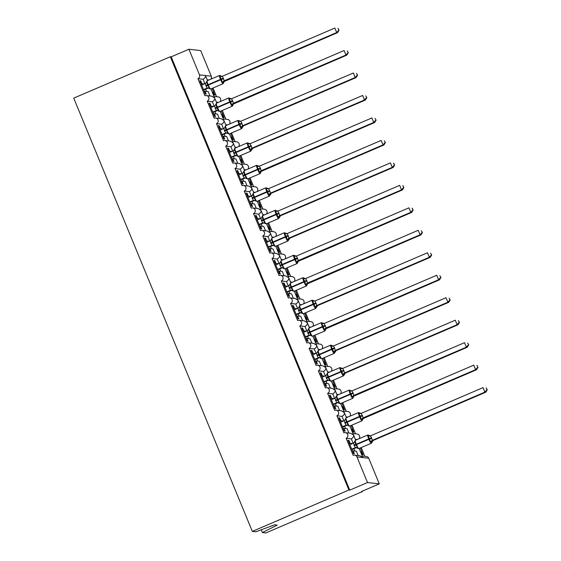 <?xml version="1.0" encoding="UTF-8"?>
<svg xmlns="http://www.w3.org/2000/svg" width="561" height="561" viewBox="0 0 561 561"><rect width="100%" height="100%" fill="white"/><g stroke="black" fill="none" stroke-linecap="round" stroke-linejoin="round"><path stroke-width="0.84" d="M261.237 529.787L262.373 532.55L265.851 532.95L362.441 491.562L362.28 491.163M355.379 439.319L357.224 439.529M360.302 447.98L363.065 454.676L362.196 454.578L361.011 451.703L360.457 451.633M361.214 447.587L364.804 456.296M207.528 80.602L205.382 75.539C205.705 76.906 204.947 78.161 203.11 79.29L197.935 78.701L204.975 95.777A2.931 2.882 96.5 0 1 208.937 98.056A2.931 2.882 96.5 0 1 207.198 101.169L214.239 118.252A2.931 2.882 96.5 0 1 218.201 120.531A2.931 2.882 96.5 0 1 216.462 123.644L223.502 140.727A2.931 2.882 96.5 0 1 227.464 142.999A2.931 2.882 96.5 0 1 225.725 146.119L232.766 163.195A2.931 2.882 96.5 0 1 236.728 165.474A2.931 2.882 96.5 0 1 234.989 168.595L242.029 185.67A2.931 2.882 96.5 0 1 245.991 187.949A2.931 2.882 96.5 0 1 244.252 191.063L251.293 208.145A2.931 2.882 96.5 0 1 255.255 210.424A2.931 2.882 96.5 0 1 253.516 213.538L260.549 230.62A2.931 2.882 96.5 0 1 264.519 232.892A2.931 2.882 96.5 0 1 262.772 236.013L269.813 253.088A2.931 2.882 96.5 0 1 273.782 255.367A2.931 2.882 96.5 0 1 272.036 258.481L279.076 275.563A2.931 2.882 96.5 0 1 283.046 277.842A2.931 2.882 96.5 0 1 281.299 280.956L288.34 298.038A2.931 2.882 96.5 0 1 292.302 300.31A2.931 2.882 96.5 0 1 290.563 303.431L297.603 320.506A2.931 2.882 96.5 0 1 301.566 322.785A2.931 2.882 96.5 0 1 299.826 325.906L306.867 342.981A2.931 2.882 96.5 0 1 310.829 345.26A2.931 2.882 96.5 0 1 309.09 348.374L316.131 365.456A2.931 2.882 96.5 0 1 320.093 367.728A2.931 2.882 96.5 0 1 318.353 370.849L325.394 387.932A2.931 2.882 96.5 0 1 329.356 390.204A2.931 2.882 96.5 0 1 327.617 393.324L334.658 410.4A2.931 2.882 96.5 0 1 338.62 412.679A2.931 2.882 96.5 0 1 336.88 415.792L343.914 432.875A2.931 2.882 96.5 0 1 347.883 435.154A2.931 2.882 96.5 0 1 346.137 438.267L351.312 438.856C353.15 437.727 353.907 436.479 353.584 435.105L355.73 440.168M345.359 432.664L350.674 433.267L353.584 435.105L349.889 425.995M346.137 438.267L353.178 455.35A2.931 2.882 96.5 0 1 354.622 455.132L359.938 455.742L362.848 457.58L359.152 448.47M354.622 455.132A2.931 2.882 96.5 0 1 356.95 456.906L368.738 458.246A2.931 2.882 96.5 0 0 366.41 456.479L362.252 456.002M346.116 416.851L347.96 417.061M351.039 425.504L353.802 432.201L352.932 432.103L351.747 429.228L351.193 429.165M351.957 425.112L355.548 433.821M336.88 415.792L342.049 416.381C343.886 415.259 344.643 414.004 344.321 412.63L346.467 417.7M336.095 410.189L341.418 410.792L344.321 412.63L340.625 403.527M336.852 394.376L338.697 394.586M341.775 403.029L344.538 409.726L343.676 409.628L342.49 406.753L341.93 406.69M342.694 402.637L346.284 411.353M327.617 393.324L332.785 393.913C334.629 392.784 335.387 391.529 335.057 390.161L337.203 395.225M326.832 387.714L332.154 388.324L335.057 390.161L331.362 381.052M327.589 371.901L329.433 372.111M332.519 380.554L335.275 387.258L334.412 387.16L333.227 384.278L332.666 384.215M333.43 380.169L337.021 388.878M318.353 370.849L323.522 371.438C325.366 370.309 326.123 369.061 325.794 367.686L327.94 372.749M317.575 365.246L322.891 365.849L325.794 367.686L322.098 358.577M318.325 349.426L320.17 349.636M323.255 358.086L326.011 364.783L325.149 364.685L323.963 361.81L323.402 361.747M324.167 357.694L327.757 366.403M309.09 348.374L314.258 348.963C316.102 347.834 316.86 346.586 316.53 345.211L318.676 350.281M308.312 342.771L313.627 343.374L316.53 345.211L312.835 336.109M309.062 326.958L310.906 327.168M313.992 335.611L316.755 342.308L315.885 342.21L314.7 339.335L314.139 339.272M314.903 335.219L318.494 343.928M299.826 325.906L305.002 326.495C306.839 325.366 307.596 324.111 307.267 322.736L307.554 323.283M299.048 320.296L304.364 320.906L307.267 322.736L303.571 313.634M299.798 304.483L301.643 304.693M304.728 313.136L307.491 319.84L306.622 319.742L305.436 316.86L304.875 316.797M305.64 312.75L309.23 321.46M290.563 303.431L295.738 304.02C297.575 302.891 298.333 301.643 298.003 300.268L300.149 305.331M289.785 297.821L295.1 298.431L298.003 300.268L294.308 291.159M290.542 282.008L292.379 282.218M295.465 290.668L298.228 297.365L297.358 297.267L296.173 294.392L295.612 294.322M296.376 290.275L299.967 298.985M281.299 280.956L286.475 281.545C288.312 280.416 289.069 279.168 288.747 277.793L290.886 282.856M280.521 275.353L285.837 275.956L288.747 277.793L285.044 268.684M281.278 259.54L283.116 259.75M286.201 268.193L288.964 274.89L288.095 274.792L286.909 271.917L286.348 271.854M287.113 267.8L290.703 276.51M272.036 258.481L277.211 259.077C279.048 257.948 279.806 256.693 279.483 255.318L281.629 260.388M271.258 252.878L276.573 253.481L279.483 255.318L275.788 246.216M272.015 237.065L273.859 237.275M276.938 245.718L279.701 252.415L278.831 252.317L277.646 249.442L277.092 249.379M277.849 245.325L281.44 254.042M262.772 236.013L267.948 236.602C269.785 235.473 270.542 234.218 270.22 232.85L272.365 237.913M261.994 230.403L267.309 231.013L270.22 232.85L266.524 223.741M262.751 214.59L264.596 214.8M267.674 223.243L270.437 229.947L269.575 229.849L268.382 226.967L267.828 226.903M268.593 222.857L272.183 231.567M253.516 213.538L258.684 214.127C260.528 212.998 261.279 211.749 260.956 210.375L263.102 215.438M252.731 207.935L258.053 208.538L260.956 210.375L257.261 201.266M253.488 192.114L255.332 192.325M258.418 200.775L261.174 207.472L260.311 207.374L259.126 204.499L258.565 204.435M259.329 200.382L262.92 209.092M244.252 191.063L249.421 191.652C251.265 190.523 252.022 189.274 251.693 187.9L253.838 192.97M243.467 185.46L248.789 186.063L251.693 187.9L247.997 178.798M244.224 169.646L246.069 169.857M249.154 178.3L251.91 184.997L251.048 184.899L249.862 182.023L249.301 181.96M250.066 177.907L253.656 186.617M234.989 168.595L240.157 169.184C242.001 168.055 242.759 166.799 242.429 165.425L244.575 170.495M234.21 162.985L239.526 163.595L242.429 165.425L238.734 156.323M234.961 147.171L236.805 147.382M239.891 155.825L242.647 162.529L241.784 162.431L240.599 159.548L240.038 159.485M240.802 155.439L244.393 164.149M225.725 146.119L230.894 146.709C232.738 145.579 233.495 144.331 233.166 142.957L235.311 148.02M224.947 140.509L230.262 141.12L233.166 142.957L229.47 133.848M225.697 124.696L227.542 124.907M230.627 133.357L233.39 140.054L232.52 139.955L231.335 137.08L230.774 137.017M231.539 132.964L235.129 141.674M216.462 123.644L221.637 124.233C223.474 123.104 224.232 121.856 223.902 120.482L226.048 125.552M215.683 118.041L220.999 118.644L223.902 120.482L220.207 111.38M216.434 102.228L218.278 102.439M221.364 110.882L224.127 117.579L223.257 117.48L222.072 114.605L221.511 114.542M222.275 110.489L225.866 119.198M207.198 101.169L212.374 101.765C214.211 100.636 214.968 99.381 214.639 98.007L216.784 103.077M206.42 95.566L211.735 96.169L214.639 98.007L210.943 88.904M358.191 455.539L356.389 451.17L353.213 450.813L354.398 453.688L353.528 453.59L348.044 440.287L348.914 440.385L348.213 440.687M352.546 443.541L350.099 443.26L348.914 440.385M351.312 438.856L353.135 443.288M350.099 443.26L349.398 443.562M348.928 433.071L347.126 428.702L343.949 428.338L345.134 431.213L344.265 431.114L338.781 417.812L339.65 417.91L338.949 418.211M343.283 421.066L340.836 420.785L339.65 417.91M342.049 416.381L343.872 420.813M340.836 420.785L340.134 421.087M339.664 410.596L337.862 406.227L334.686 405.862L335.871 408.738L335.001 408.639L329.517 395.337L330.387 395.435L329.686 395.736M334.019 398.591L331.572 398.31L330.387 395.435M332.785 393.913L334.608 398.338M331.572 398.31L330.871 398.612M330.401 388.121L328.599 383.752L325.422 383.394L326.607 386.27L325.738 386.171L320.254 372.862L321.123 372.967L320.422 373.261M324.756 376.122L322.309 375.842L321.123 372.967M323.522 371.438L325.352 375.863M322.309 375.842L321.607 376.143M321.137 365.653L319.335 361.284L316.159 360.919L317.344 363.794L316.481 363.696L310.997 350.394L311.86 350.492L311.159 350.793M315.492 353.647L313.045 353.367L311.86 350.492M314.258 348.963L316.088 353.395M313.045 353.367L312.344 353.668M311.874 343.178L310.072 338.809L306.895 338.444L308.08 341.319L307.218 341.221L301.734 327.919L302.596 328.017L301.895 328.318M306.229 331.172L303.781 330.892L302.596 328.017M305.002 326.495L306.825 330.92M303.781 330.892L303.08 331.193M302.61 320.703L300.808 316.334L297.632 315.969L298.817 318.851L297.954 318.753L292.47 305.443L293.333 305.542L292.632 305.843M296.965 308.697L294.518 308.424L293.333 305.542M295.738 304.02L297.561 308.445M294.518 308.424L293.817 308.725M293.347 298.228L291.552 293.859L288.368 293.501L289.553 296.376L288.691 296.278L283.207 282.975L284.076 283.074L283.368 283.375M287.709 286.229L285.261 285.949L284.076 283.074M286.475 281.545L288.298 285.977M285.261 285.949L284.553 286.25M284.09 275.76L282.288 271.391L279.112 271.026L280.297 273.901L279.427 273.803L273.943 260.5L274.813 260.599L274.112 260.9M278.445 263.754L275.998 263.474L274.813 260.599M277.211 259.077L279.034 263.502M275.998 263.474L275.297 263.775M274.827 253.284L273.025 248.916L269.848 248.551L271.033 251.433L270.164 251.328L264.68 238.025L265.549 238.123L264.848 238.425M269.182 241.279L266.734 241.006L265.549 238.123M267.948 236.602L269.771 241.027M266.734 241.006L266.033 241.3M265.563 230.809L263.761 226.441L260.585 226.083L261.77 228.958L260.9 228.86L255.416 215.557L256.286 215.655L255.585 215.957M259.918 218.811L257.471 218.531L256.286 215.655M258.684 214.127L260.507 218.552M257.471 218.531L256.77 218.832M256.3 208.341L254.498 203.973L251.321 203.608L252.506 206.483L251.637 206.385L246.153 193.082L247.022 193.18L246.321 193.482M250.655 196.336L248.207 196.055L247.022 193.18M249.421 191.652L251.244 196.084M248.207 196.055L247.506 196.357M247.036 185.866L245.234 181.498L242.057 181.133L243.243 184.008L242.373 183.91L236.889 170.607L237.759 170.705L237.058 171.007M241.391 173.861L238.944 173.58L237.759 170.705M240.157 169.184L241.987 173.608M238.944 173.58L238.243 173.882M237.773 163.391L235.971 159.022L232.794 158.658L233.979 161.54L233.117 161.442L227.633 148.132L228.495 148.23L227.794 148.532M232.128 151.386L229.68 151.112L228.495 148.23M230.894 146.709L232.724 151.133M229.68 151.112L228.979 151.414M228.509 140.916L226.707 136.547L223.53 136.19L224.716 139.065L223.853 138.967L218.369 125.664L219.232 125.762L218.531 126.064M222.864 128.918L220.417 128.637L219.232 125.762M221.637 124.233L223.46 128.665M220.417 128.637L219.716 128.939M219.246 118.448L217.451 114.079L214.267 113.715L215.452 116.59L214.59 116.492L209.106 103.189L209.968 103.287L209.267 103.589M213.608 106.443L211.16 106.162L209.968 103.287M212.374 101.765L214.197 106.19M211.16 106.162L210.452 106.464M207.177 79.753L209.015 79.964M212.1 88.407L214.863 95.111L213.993 95.005L212.808 92.13L212.247 92.067M213.012 88.014L216.602 96.73M197.935 78.701A2.931 2.882 -83.5 0 0 199.485 74.865L188.924 49.242L171.203 56.836L170.334 56.738L73.743 98.126L252.324 531.407L348.921 490.019L170.334 56.738M209.982 95.973L208.187 91.604L205.003 91.24L206.196 94.122L205.326 94.017L199.842 80.714L200.712 80.812L200.004 81.114M204.344 83.968L201.897 83.694L200.712 80.812M203.11 79.29L204.933 83.715M201.897 83.694L201.189 83.989M362.441 491.562L361.579 491.464L379.299 483.87L367.511 482.523L349.784 490.118L171.203 56.836M367.511 482.523L356.95 456.906M352.988 433.534L357.154 434.004A2.931 2.882 96.5 0 1 359.068 438.744M379.299 483.87L368.738 458.246M210.859 79.171A2.931 2.882 -83.5 0 0 211.273 76.205L200.712 50.588L188.924 49.242M214.05 96.436L218.208 96.913A2.931 2.882 96.5 0 1 220.122 101.646M223.313 118.911L227.471 119.381A2.931 2.882 96.5 0 1 229.386 124.121M232.577 141.386L236.735 141.856A2.931 2.882 96.5 0 1 238.649 146.589M241.84 163.854L245.999 164.331A2.931 2.882 96.5 0 1 247.913 169.064M251.104 186.329L255.262 186.806A2.931 2.882 96.5 0 1 257.176 191.539M260.367 208.804L264.526 209.274A2.931 2.882 96.5 0 1 266.44 214.007M269.624 231.272L273.789 231.749A2.931 2.882 96.5 0 1 275.703 236.483M278.887 253.747L283.053 254.224A2.931 2.882 96.5 0 1 284.967 258.958M288.151 276.222L292.309 276.692A2.931 2.882 96.5 0 1 294.223 281.433M297.414 298.69L301.573 299.167A2.931 2.882 96.5 0 1 303.487 303.901M306.678 321.165L310.836 321.642A2.931 2.882 96.5 0 1 312.75 326.376M315.941 343.641L320.1 344.117A2.931 2.882 96.5 0 1 322.014 348.851M325.205 366.116L329.363 366.585A2.931 2.882 96.5 0 1 331.278 371.319M334.468 388.584L338.627 389.061A2.931 2.882 96.5 0 1 340.541 393.794M343.732 411.059L347.89 411.536A2.931 2.882 96.5 0 1 349.805 416.269M353.213 450.813L352.504 451.114M343.949 428.338L343.248 428.639M334.686 405.862L333.984 406.164M325.422 383.394L324.721 383.689M316.159 360.919L315.457 361.221M306.895 338.444L306.194 338.746M297.632 315.969L296.93 316.271M288.368 293.501L287.667 293.803M279.112 271.026L278.403 271.328M269.848 248.551L269.147 248.853M260.585 226.083L259.883 226.385M251.321 203.608L250.62 203.909M242.057 181.133L241.356 181.434M232.794 158.658L232.093 158.959M223.53 136.19L222.829 136.491M214.267 113.715L213.566 114.016M262.373 532.55L277.211 525.11L274.645 524.816L255.802 531.807L252.324 531.407M205.003 91.24L204.302 91.541M349.784 490.118L348.921 490.019M207.135 81.962L206.49 81.885L207.002 82.004L207.353 84.893L209.393 87.804L209.541 88.792M223.741 82.579L222.142 82.341L221.357 78.891L219.751 76.541L221.034 76.008L220.382 75.931A2.146 1.914 -102.5 0 0 221.967 76.387M339.054 30.28L337.967 28.443L339.054 30.28L337.568 32.643L224.162 81.527A2.146 2.118 37.4 0 0 224.155 81.527L223.082 83.701A4.193 0.652 -113.2 0 1 223.019 83.708A4.193 0.652 -113.2 0 1 220.683 79.76L223.544 78.701L224.098 80.798L225.045 80.854A2.146 2.118 37.4 0 0 224.162 81.527M337.568 32.643L336.698 32.545L224.176 80.756A2.146 1.914 -102.5 0 0 223.089 82.509M338.711 30.238L336.698 32.545L334.847 28.05L222.247 76.296L223.544 78.701M337.967 28.443L338.318 28.485M201.658 85.118L205.263 83.575L207.002 82.004M207.984 88.168L207.03 88.112L205.263 83.575M203.671 90.012L207.9 88.203A2.146 1.914 -102.5 0 1 208.124 88.119M203.51 89.613L207.037 88.105A2.146 2.118 37.4 0 1 209.197 88.463M209.393 87.804L207.114 88.07M222.142 82.341L224.098 80.798M219.751 76.541L221.932 76.394M216.399 104.437L215.747 104.36L216.266 104.479L216.616 107.361L218.804 111.267M233.004 105.054L231.405 104.816L230.837 101.906L229.014 99.016L230.291 98.484L229.645 98.406A2.146 1.914 -102.5 0 0 231.23 98.855M348.318 52.748L347.231 50.918L348.318 52.748L346.831 55.118L233.425 103.995A2.146 2.118 37.4 0 0 233.418 104.002L232.345 106.176A4.193 0.652 -113.2 0 1 232.282 106.183A4.193 0.652 -113.2 0 1 229.947 102.235L232.808 101.176L233.362 103.266L234.309 103.322A2.146 2.118 37.4 0 0 233.425 103.995M346.831 55.118L345.962 55.02L233.439 103.231A2.146 1.914 -102.5 0 0 232.352 104.977M347.974 52.713L345.962 55.02L344.11 50.525L231.504 98.771L232.808 101.176M210.922 107.593L214.526 106.05L216.266 104.479M217.247 110.643L216.294 110.58L214.526 106.05M212.935 112.488L217.163 110.678M212.773 112.088L216.301 110.58A2.146 2.118 37.4 0 1 218.46 110.931M218.65 110.279L216.378 110.545M231.405 104.816L233.362 103.266M229.014 99.016L231.195 98.869M225.662 126.905L225.01 126.835L225.522 126.954L225.88 129.836L227.913 132.747L228.068 133.742M242.268 127.529L240.669 127.284L240.101 124.374L238.278 121.485L239.554 120.952L238.909 120.881A2.146 1.914 -102.5 0 0 240.494 121.33M357.581 75.223L356.494 73.386L357.581 75.223L356.095 77.586L243.488 125.839L241.609 128.651A4.193 0.652 -113.2 0 1 241.546 128.658A4.193 0.652 -113.2 0 1 239.21 124.71L242.072 123.651L242.625 125.741L243.572 125.797A2.146 2.118 37.4 0 0 242.682 126.47M356.095 77.586L355.225 77.488L242.703 125.706M357.231 75.181L355.225 77.488L353.374 72.993L240.767 121.246L242.072 123.651M220.185 130.068L223.79 128.518L225.522 126.954M226.511 133.118L225.557 133.055L223.79 128.518M222.198 134.963L226.427 133.146M222.037 134.563L225.557 133.048A2.146 2.118 37.4 0 1 227.724 133.406M227.913 132.747L225.641 133.02M240.669 127.284L242.625 125.741M238.278 121.485L240.459 121.337M234.926 149.38L234.274 149.31L234.786 149.422L235.143 152.311L237.177 155.222L237.324 156.21M251.524 149.997L249.933 149.759L249.365 146.849L247.541 143.96L248.818 143.427L248.165 143.357A2.146 1.914 -102.5 0 0 249.757 143.805M366.845 97.698L365.758 95.861L366.845 97.698L365.358 100.061L252.829 148.279L250.865 151.119A4.193 0.652 -113.2 0 1 250.809 151.133A4.193 0.652 -113.2 0 1 248.467 147.178L251.335 146.119L251.889 148.216L252.836 148.272A2.146 2.118 37.4 0 0 251.945 148.946M365.358 100.061L364.489 99.963L251.966 148.181M366.494 97.656L364.489 99.963L362.637 95.468L250.031 143.714L251.335 146.119M229.442 152.543L233.046 150.993L234.786 149.422M235.767 155.586L234.821 155.53L233.046 150.993M231.462 157.431L235.69 155.621M231.3 157.031L234.821 155.523A2.146 2.118 37.4 0 1 236.98 155.881M237.177 155.222L234.905 155.488M249.933 149.759L251.889 148.216M247.541 143.96L249.722 143.812M244.189 171.855L243.537 171.778L244.049 171.897L244.407 174.78L246.44 177.697L246.588 178.686M260.788 172.472L259.196 172.234L258.628 169.324L256.805 166.435L258.081 165.902L257.429 165.825A2.146 1.914 -102.5 0 0 259.021 166.273M376.108 120.166L375.021 118.336L376.108 120.166L374.615 122.536L261.209 171.414A2.146 2.118 37.4 0 0 261.209 171.421L260.129 173.594A4.193 0.652 -113.2 0 1 260.073 173.601A4.193 0.652 -113.2 0 1 257.73 169.653L260.592 168.595L261.146 170.684L262.099 170.747A2.146 2.118 37.4 0 0 261.209 171.414M374.615 122.536L373.752 122.438L261.23 170.649M375.758 120.131L373.752 122.438L371.901 117.943L259.294 166.189L260.592 168.595M238.706 175.011L242.31 173.468L244.049 171.897M245.031 178.061L244.084 178.005L242.31 173.468M240.725 179.906L244.954 178.096A2.146 1.914 -102.5 0 1 245.171 178.012M240.564 179.506L244.084 177.998A2.146 2.118 37.4 0 1 246.244 178.349M246.44 177.697L244.168 177.963M259.196 172.234L261.146 170.684M256.805 166.435L258.986 166.287M253.453 194.33L252.801 194.253L253.313 194.372L253.67 197.255L255.704 200.172L255.851 201.161M270.051 194.948L268.46 194.702L267.892 191.799L266.068 188.903L267.345 188.377L266.692 188.3A2.146 1.914 -102.5 0 0 268.284 188.748M385.365 142.641L384.285 140.804L385.365 142.641L383.878 145.011L271.356 193.222L269.392 196.07A4.193 0.652 -113.2 0 1 269.336 196.077A4.193 0.652 -113.2 0 1 266.994 192.128L269.855 191.07L270.409 193.159L271.363 193.215A2.146 2.118 37.4 0 0 270.472 193.889M383.878 145.011L383.016 144.906L270.493 193.124A2.146 1.914 -102.5 0 0 269.399 194.87M385.021 142.606L383.016 144.906L381.164 140.418L268.558 188.664L269.855 191.07M247.969 197.486L251.573 195.936L253.313 194.372M254.294 200.536L253.341 200.473L251.573 195.936M249.989 202.381L254.217 200.572A2.146 1.914 -102.5 0 1 254.435 200.48M249.82 201.981L253.348 200.466M255.704 200.172L253.432 200.438M268.46 194.702L270.409 193.159M266.068 188.903L268.249 188.755M262.716 216.798L262.064 216.728L262.576 216.841L262.927 219.73L264.967 222.64L265.115 223.629M279.315 217.416L277.716 217.177L277.155 214.267L275.332 211.378L276.608 210.845L275.956 210.775A2.146 1.914 -102.5 0 0 277.548 211.224M394.628 165.116L393.542 163.279L394.628 165.116L393.142 167.48L280.619 215.697L278.656 218.545A4.193 0.652 -113.2 0 1 278.6 218.552A4.193 0.652 -113.2 0 1 276.257 214.597L279.119 213.545L279.673 215.634L280.619 215.697M393.142 167.48L392.279 167.381L279.757 215.599A2.146 1.914 -102.5 0 0 278.663 217.345M394.285 165.074L392.279 167.381L390.421 162.886L277.821 211.132L279.119 213.545M393.542 163.279L393.892 163.321M257.233 219.961L260.837 218.411L262.576 216.841M263.558 223.012L262.604 222.948L260.837 218.411M259.252 224.856L263.481 223.04M259.084 224.456L262.611 222.941M264.967 222.64L262.688 222.913M277.716 217.177L279.673 215.634M275.332 211.378L277.513 211.231M271.973 239.274L271.328 239.196L271.84 239.316L272.19 242.198L274.231 245.115L274.378 246.104M288.578 239.891L286.98 239.652L286.419 236.742L284.588 233.853L285.872 233.32L285.219 233.243A2.146 1.914 -102.5 0 0 286.804 233.699M403.892 187.591L402.805 185.754L403.892 187.591L402.405 189.955L289.883 238.173L287.919 241.013A4.193 0.652 -113.2 0 1 287.856 241.02A4.193 0.652 -113.2 0 1 285.521 237.072L288.382 236.013L288.936 238.109L289.89 238.166A2.146 2.118 37.4 0 0 288.999 238.839M402.405 189.955L401.536 189.856L289.013 238.067A2.146 1.914 -102.5 0 0 287.926 239.82M403.548 187.549L401.536 189.856L399.684 185.361L287.085 233.607L288.382 236.013M402.805 185.754L403.156 185.789M266.496 242.429L270.1 240.886L271.84 239.316M272.821 245.48L271.868 245.423L270.1 240.886M268.516 247.324L272.744 245.515M268.347 246.924L271.875 245.416M274.231 245.115L271.952 245.381M286.98 239.652L288.936 238.109M284.588 233.853L286.769 233.706M281.236 261.749L280.591 261.671L281.103 261.791L281.454 264.673L283.494 267.59L283.642 268.579M297.842 262.366L296.243 262.127L295.458 258.677L293.852 256.328L295.135 255.795L294.483 255.718A2.146 1.914 -102.5 0 0 296.068 256.167M413.155 210.059L412.069 208.229L413.155 210.059L411.669 212.43L298.263 261.307A2.146 2.118 37.4 0 0 298.256 261.314L297.183 263.488A4.193 0.652 -113.2 0 1 297.12 263.495A4.193 0.652 -113.2 0 1 294.784 259.547L297.646 258.488L298.2 260.577L299.146 260.641M411.669 212.43L410.799 212.331L298.277 260.542M412.812 210.024L410.799 212.331L408.948 207.836L296.348 256.082L297.646 258.488M412.069 208.229L412.419 208.264M275.76 264.904L279.364 263.361L281.103 261.791M282.085 267.955L281.131 267.892L279.364 263.361M277.779 269.799L282.001 267.99M277.611 269.399L281.138 267.892A2.146 2.118 37.4 0 1 283.298 268.242M283.494 267.59L281.215 267.856M296.243 262.127L298.2 260.577M293.852 256.328L296.033 256.181M290.5 284.217L289.855 284.147L290.367 284.266L290.717 287.148L292.751 290.058L292.905 291.054M307.105 284.841L305.507 284.595L304.721 281.145L303.115 278.796L304.392 278.263L303.746 278.193A2.146 1.914 -102.5 0 0 305.331 278.642M422.419 232.535L421.332 230.697L422.419 232.535L420.932 234.898L307.526 283.782A2.146 2.118 37.4 0 0 307.519 283.782L306.446 285.963A4.193 0.652 -113.2 0 1 306.383 285.97A4.193 0.652 -113.2 0 1 304.048 282.015L306.909 280.963L307.463 283.053L308.41 283.116M420.932 234.898L420.063 234.8L307.54 283.017M422.075 232.492L420.063 234.8L418.211 230.305L305.612 278.558L306.909 280.963M285.023 287.379L288.627 285.83L290.367 284.266M291.348 290.43L290.395 290.367L288.627 285.83M287.036 292.274L291.264 290.458A2.146 1.914 -102.5 0 1 291.489 290.374M286.874 291.874L290.402 290.36A2.146 2.118 37.4 0 1 292.562 290.717M292.751 290.058L290.479 290.332M305.507 284.595L307.463 283.053M303.115 278.796L305.296 278.649M299.763 306.692L299.111 306.615L299.63 306.734L299.981 309.623L302.169 313.522M316.369 307.309L314.77 307.07L314.202 304.16L312.379 301.271L313.655 300.738L313.01 300.668A2.146 1.914 -102.5 0 0 314.595 301.117M431.682 255.01L430.596 253.172L431.682 255.01L430.196 257.373L317.589 305.626L315.71 308.431A4.193 0.652 -113.2 0 1 315.647 308.445A4.193 0.652 -113.2 0 1 313.311 304.49L316.173 303.431L316.727 305.528L317.673 305.591M430.196 257.373L429.326 257.275L316.804 305.493M431.339 254.967L429.326 257.275L427.475 252.78L314.868 301.026L316.173 303.431M294.287 309.847L297.891 308.305L299.63 306.734M300.612 312.898L299.658 312.842L297.891 308.305M296.299 314.742L300.528 312.933A2.146 1.914 -102.5 0 1 300.752 312.849M296.138 314.342L299.665 312.835M302.014 312.533L299.742 312.8M314.77 307.07L316.727 305.528M312.379 301.271L314.56 301.124M309.027 329.167L308.375 329.09L308.887 329.209L309.244 332.091L311.432 335.997M325.632 329.784L324.034 329.545L323.466 326.635L321.642 323.746L322.919 323.213L322.273 323.136A2.146 1.914 -102.5 0 0 323.858 323.585M440.946 277.478L439.859 275.647L440.946 277.478L439.459 279.848L326.046 328.725A2.146 2.118 37.4 0 0 326.046 328.732L324.973 330.906A4.193 0.652 -113.2 0 1 324.91 330.913A4.193 0.652 -113.2 0 1 322.575 326.965L325.436 325.906L325.99 327.996L326.937 328.059A2.146 2.118 37.4 0 0 326.046 328.725M439.459 279.848L438.59 279.75L326.067 327.961A2.146 1.914 -102.5 0 0 324.98 329.707M440.595 277.443L438.59 279.75L436.738 275.255L324.132 323.501L325.436 325.906M303.55 332.322L307.155 330.78L308.887 329.209M309.875 335.373L308.922 335.317L307.155 330.78M305.563 337.217L309.791 335.408A2.146 1.914 -102.5 0 1 310.016 335.324M305.401 336.817L308.922 335.31A2.146 2.118 37.4 0 1 311.089 335.66M311.278 335.008L309.006 335.275M324.034 329.545L325.99 327.996M321.642 323.746L323.823 323.599M318.29 351.635L317.638 351.565L318.15 351.684L318.508 354.566L320.541 357.483L320.689 358.472M334.889 352.259L333.297 352.013L332.729 349.103L330.906 346.214L332.182 345.688L331.53 345.611A2.146 1.914 -102.5 0 0 333.122 346.06M450.21 299.953L449.123 298.115L450.21 299.953L448.723 302.323L336.193 350.534L334.23 353.381A4.193 0.652 -113.2 0 1 334.174 353.388A4.193 0.652 -113.2 0 1 331.832 349.44L334.7 348.381L335.254 350.471L336.193 350.534M448.723 302.323L447.853 302.218L335.331 350.436M449.859 299.911L447.853 302.218L446.002 297.73L333.395 345.976L334.7 348.381M312.807 354.797L316.411 353.248L318.15 351.684M319.132 357.848L318.185 357.785L316.411 353.248M314.826 359.692L319.055 357.883M314.665 359.292L318.185 357.778A2.146 2.118 37.4 0 1 320.345 358.135M320.541 357.483L318.269 357.75M333.297 352.013L335.254 350.471M330.906 346.214L333.087 346.067M327.554 374.11L326.902 374.04L327.414 374.152L327.771 377.041L329.805 379.951L329.952 380.94M344.152 374.727L342.561 374.489L341.993 371.578L340.169 368.689L341.446 368.156L340.793 368.086A2.146 1.914 -102.5 0 0 342.385 368.535M459.473 322.428L458.386 320.59L459.473 322.428L457.979 324.791L345.457 373.009L343.493 375.856A4.193 0.652 -113.2 0 1 343.437 375.863A4.193 0.652 -113.2 0 1 341.095 371.908L343.956 370.856L344.51 372.946L345.464 373.002A2.146 2.118 37.4 0 0 344.573 373.675M457.979 324.791L457.117 324.693L344.594 372.911M459.122 322.386L457.117 324.693L455.266 320.198L342.659 368.444L343.956 370.856M322.07 377.273L325.675 375.723L327.414 374.152M328.395 380.323L327.449 380.26L325.675 375.723M324.09 382.167L328.318 380.351M323.928 381.768L327.449 380.253A2.146 2.118 37.4 0 1 329.609 380.61M329.805 379.951L327.533 380.218M342.561 374.489L344.51 372.946M340.169 368.689L342.35 368.542M336.817 396.585L336.165 396.508L336.677 396.627L337.035 399.509L339.068 402.426L339.216 403.415M353.416 397.202L351.824 396.964L351.256 394.053L349.433 391.164L350.709 390.631L350.057 390.554A2.146 1.914 -102.5 0 0 351.649 391.01M468.73 344.903L467.65 343.066L468.73 344.903L467.243 347.266L353.837 396.143A2.146 2.118 37.4 0 0 353.837 396.15L352.757 398.324A4.193 0.652 -113.2 0 1 352.701 398.331A4.193 0.652 -113.2 0 1 350.359 394.383L353.22 393.324L353.774 395.421L354.727 395.477A2.146 2.118 37.4 0 0 353.837 396.143M467.243 347.266L466.38 347.168L353.858 395.379M468.386 344.861L466.38 347.168L464.529 342.673L351.922 390.919L353.22 393.324M331.334 399.741L334.938 398.198L336.677 396.627M337.659 402.791L336.705 402.735L334.938 398.198M333.353 404.635L337.582 402.826M333.185 404.236L336.712 402.728A2.146 2.118 37.4 0 1 338.872 403.078M339.068 402.426L336.796 402.693M351.824 396.964L353.774 395.421M349.433 391.164L351.614 391.017M346.081 419.06L345.429 418.983L345.941 419.102L346.291 421.984L348.332 424.901L348.479 425.89M362.679 419.677L361.081 419.432L360.52 416.528L358.696 413.639L359.973 413.106L359.32 413.029A2.146 1.914 -102.5 0 0 360.905 413.478M477.993 367.371L476.906 365.541L477.993 367.371L476.506 369.741L363.1 418.618A2.146 2.118 37.4 0 0 363.1 418.625L362.02 420.799A4.193 0.652 -113.2 0 1 361.964 420.806A4.193 0.652 -113.2 0 1 359.622 416.858L362.483 415.799L363.037 417.889L363.991 417.945A2.146 2.118 37.4 0 0 363.1 418.618M476.506 369.741L475.644 369.643L363.114 417.854M477.649 367.336L475.644 369.643L473.786 365.148L361.186 413.394L362.483 415.799M476.906 365.541L477.257 365.576M340.597 422.216L344.202 420.673L345.941 419.102M346.922 425.266L345.969 425.203L344.202 420.673M342.617 427.11L346.845 425.301A2.146 1.914 -102.5 0 1 347.063 425.21M342.448 426.711L345.976 425.203A2.146 2.118 37.4 0 1 348.136 425.554M348.332 424.901L346.053 425.168M361.081 419.432L363.037 417.889M358.696 413.639L360.877 413.485M355.337 441.528L354.692 441.458L355.204 441.57L355.555 444.459L357.595 447.369L357.743 448.365M371.943 442.152L370.344 441.907L369.559 438.457L367.953 436.107L369.236 435.574L368.584 435.504A2.146 1.914 -102.5 0 0 370.169 435.953M487.257 389.846L486.17 388.009L487.257 389.846L485.77 392.209L373.247 440.427L371.284 443.274A4.193 0.652 -113.2 0 1 371.221 443.281A4.193 0.652 -113.2 0 1 368.886 439.326L371.747 438.274L372.301 440.364L373.254 440.42A2.146 2.118 37.4 0 0 372.364 441.093M485.77 392.209L484.9 392.111L372.378 440.329M486.913 389.804L484.9 392.111L483.049 387.616L370.449 435.869L371.747 438.274M486.17 388.009L486.52 388.051M349.861 444.691L353.465 443.141L355.204 441.57M356.186 447.741L355.232 447.678L353.465 443.141M351.88 449.585L356.102 447.769A2.146 1.914 -102.5 0 1 356.326 447.685M351.712 449.186L355.239 447.671M357.595 447.369L355.316 447.643M370.344 441.907L372.301 440.364M367.953 436.107L370.134 435.96M199.485 74.865L211.273 76.205M205.677 89.157L206.616 91.422M214.94 111.632L215.873 113.897M224.204 134.1L225.136 136.372M233.467 156.575L234.4 158.847M242.731 179.05L243.663 181.315M251.994 201.518L252.927 203.79M261.258 223.993L262.19 226.265M270.514 246.468L271.454 248.733M279.778 268.943L280.717 271.208M289.041 291.411L289.981 293.684M298.305 313.887L299.237 316.159M307.568 336.362L308.501 338.627M316.832 358.83L317.764 361.102M326.095 381.305L327.028 383.577M335.359 403.78L336.291 406.045M344.615 426.255L345.555 428.52M353.879 448.723L354.818 450.995M206.034 86.205L208.278 85.076A4.193 0.652 66.8 0 0 210.613 89.024A4.193 0.652 66.8 0 0 210.677 89.017L223.082 83.701A4.193 0.652 -113.2 0 0 223.138 83.652M207.205 80.756A4.193 0.652 66.8 0 0 207.149 80.763A4.193 0.652 66.8 0 0 208.054 84.536L208.278 85.076L220.683 79.76L220.459 79.22A4.193 0.652 -113.2 0 1 219.554 75.447A4.193 0.652 -113.2 0 1 219.61 75.44M223.32 78.161L205.817 85.665M205.929 83.112A2.146 2.118 37.4 0 0 206.069 82.944L206.069 82.944A2.146 2.118 37.4 0 0 206.49 81.885M215.298 108.68L217.535 107.551A4.193 0.652 66.8 0 0 219.877 111.499A4.193 0.652 66.8 0 0 219.94 111.492L232.345 106.176A4.193 0.652 -113.2 0 0 232.401 106.127M216.469 103.231A4.193 0.652 66.8 0 0 216.406 103.238A4.193 0.652 66.8 0 0 217.317 107.011L217.535 107.551L229.947 102.235L229.722 101.695A4.193 0.652 -113.2 0 1 228.818 97.923A4.193 0.652 -113.2 0 1 228.874 97.916M232.584 100.636L215.08 108.14M215.186 105.58A2.146 2.118 37.4 0 0 215.333 105.419A2.146 2.118 37.4 0 0 215.333 105.412A2.146 2.118 37.4 0 0 215.747 104.36M224.561 131.148L226.798 130.026A4.193 0.652 66.8 0 0 229.14 133.974A4.193 0.652 66.8 0 0 229.197 133.967L241.609 128.651A4.193 0.652 -113.2 0 0 241.665 128.595M225.732 125.706A4.193 0.652 66.8 0 0 225.669 125.713A4.193 0.652 66.8 0 0 226.581 129.486L226.798 130.026L239.21 124.71L238.986 124.17A4.193 0.652 -113.2 0 1 238.074 120.398A4.193 0.652 -113.2 0 1 238.137 120.391M241.847 123.111L224.344 130.615M224.449 128.055A2.146 2.118 37.4 0 0 224.589 127.887A2.146 2.118 37.4 0 0 224.596 127.887A2.146 2.118 37.4 0 0 225.01 126.835M242.724 125.699A2.146 1.914 -102.5 0 0 241.616 127.452M233.825 153.623L236.062 152.494A4.193 0.652 66.8 0 0 238.404 156.449A4.193 0.652 66.8 0 0 238.46 156.442L250.865 151.119A4.193 0.652 -113.2 0 0 250.921 151.07M234.996 148.174A4.193 0.652 66.8 0 0 234.933 148.181A4.193 0.652 66.8 0 0 235.844 151.954L236.062 152.494L248.467 147.178L248.25 146.638A4.193 0.652 -113.2 0 1 247.338 142.866A4.193 0.652 -113.2 0 1 247.401 142.859M251.111 145.587L233.6 153.083M233.713 150.53A2.146 2.118 37.4 0 0 233.853 150.362A2.146 2.118 37.4 0 0 233.86 150.362A2.146 2.118 37.4 0 0 234.274 149.31M251.98 148.174A2.146 1.914 -102.5 0 0 250.879 149.927M243.088 176.098L245.325 174.969A4.193 0.652 66.8 0 0 247.667 178.917A4.193 0.652 66.8 0 0 247.724 178.91L260.129 173.594A4.193 0.652 -113.2 0 0 260.185 173.545M244.259 170.649A4.193 0.652 66.8 0 0 244.196 170.656A4.193 0.652 66.8 0 0 245.101 174.429L245.325 174.969L257.73 169.653L257.513 169.113A4.193 0.652 -113.2 0 1 256.601 165.341A4.193 0.652 -113.2 0 1 256.665 165.334M260.374 168.055L242.864 175.558M242.976 172.998A2.146 2.118 37.4 0 0 243.116 172.837L243.116 172.837A2.146 2.118 37.4 0 0 243.537 171.778M261.244 170.649A2.146 1.914 -102.5 0 0 260.143 172.395M252.352 198.573L254.589 197.444A4.193 0.652 66.8 0 0 256.931 201.392A4.193 0.652 66.8 0 0 256.987 201.385L269.392 196.07A4.193 0.652 -113.2 0 0 269.448 196.02M253.516 193.124A4.193 0.652 66.8 0 0 253.46 193.131A4.193 0.652 66.8 0 0 254.364 196.904L254.589 197.444L266.994 192.128L266.777 191.589A4.193 0.652 -113.2 0 1 265.865 187.816A4.193 0.652 -113.2 0 1 265.928 187.809M269.638 190.53L252.127 198.033M255.507 200.824A2.146 2.118 37.4 0 0 253.341 200.473M252.24 195.473A2.146 2.118 37.4 0 0 252.38 195.312A2.146 2.118 37.4 0 0 252.38 195.305A2.146 2.118 37.4 0 0 252.801 194.253M261.615 221.041L263.852 219.912A4.193 0.652 66.8 0 0 266.187 223.867A4.193 0.652 66.8 0 0 266.251 223.86L278.656 218.545A4.193 0.652 -113.2 0 0 278.712 218.488M262.779 215.592A4.193 0.652 66.8 0 0 262.723 215.606A4.193 0.652 66.8 0 0 263.628 219.372L263.852 219.912L276.257 214.597L276.033 214.057A4.193 0.652 -113.2 0 1 275.128 210.284A4.193 0.652 -113.2 0 1 275.192 210.277M278.901 213.005L261.391 220.501M264.771 223.299A2.146 2.118 37.4 0 0 262.604 222.948M261.503 217.949A2.146 2.118 37.4 0 0 261.643 217.78L261.643 217.78A2.146 2.118 37.4 0 0 262.064 216.728M280.626 215.69A2.146 2.118 37.4 0 0 279.736 216.364M270.879 243.516L273.116 242.387A4.193 0.652 66.8 0 0 275.451 246.335A4.193 0.652 66.8 0 0 275.514 246.328L287.919 241.013A4.193 0.652 -113.2 0 0 287.975 240.964M272.043 238.067A4.193 0.652 66.8 0 0 271.987 238.074A4.193 0.652 66.8 0 0 272.891 241.847L273.116 242.387L285.521 237.072L285.297 236.532A4.193 0.652 -113.2 0 1 284.392 232.759A4.193 0.652 -113.2 0 1 284.448 232.752M288.158 235.473L270.654 242.976M274.034 245.774A2.146 2.118 37.4 0 0 271.868 245.423M270.767 240.424A2.146 2.118 37.4 0 0 270.907 240.255L270.907 240.255A2.146 2.118 37.4 0 0 271.328 239.196M280.142 265.991L282.379 264.862A4.193 0.652 66.8 0 0 284.715 268.81A4.193 0.652 66.8 0 0 284.778 268.803L297.183 263.488A4.193 0.652 -113.2 0 0 297.239 263.439M281.306 260.542A4.193 0.652 66.8 0 0 281.25 260.549A4.193 0.652 66.8 0 0 282.155 264.322L282.379 264.862L294.784 259.547L294.56 259.007A4.193 0.652 -113.2 0 1 293.655 255.234A4.193 0.652 -113.2 0 1 293.712 255.227M297.421 257.948L279.918 265.451M280.03 262.892A2.146 2.118 37.4 0 0 280.17 262.73A2.146 2.118 37.4 0 0 280.17 262.723A2.146 2.118 37.4 0 0 280.591 261.671M298.298 260.542A2.146 1.914 -102.5 0 0 297.19 262.289M299.153 260.634A2.146 2.118 37.4 0 0 298.263 261.307M289.399 288.459L291.643 287.337A4.193 0.652 66.8 0 0 293.978 291.285A4.193 0.652 66.8 0 0 294.041 291.278L306.446 285.963A4.193 0.652 -113.2 0 0 306.502 285.907M290.57 283.017A4.193 0.652 66.8 0 0 290.507 283.025A4.193 0.652 66.8 0 0 291.418 286.797L291.643 287.337L304.048 282.015L303.824 281.482A4.193 0.652 -113.2 0 1 302.919 277.709A4.193 0.652 -113.2 0 1 302.975 277.695M306.685 280.423L289.181 287.926M289.294 285.367A2.146 2.118 37.4 0 0 289.434 285.198L289.434 285.198A2.146 2.118 37.4 0 0 289.855 284.147M307.561 283.01A2.146 1.914 -102.5 0 0 306.453 284.764M308.41 283.109A2.146 2.118 37.4 0 0 307.526 283.782M298.662 310.934L300.899 309.805A4.193 0.652 66.8 0 0 303.242 313.76A4.193 0.652 66.8 0 0 303.305 313.746L315.71 308.431A4.193 0.652 -113.2 0 0 315.766 308.382M299.833 305.486A4.193 0.652 66.8 0 0 299.77 305.493A4.193 0.652 66.8 0 0 300.682 309.265L300.899 309.805L313.311 304.49L313.087 303.95A4.193 0.652 -113.2 0 1 312.182 300.177A4.193 0.652 -113.2 0 1 312.239 300.17M315.948 302.898L298.445 310.394M301.825 313.192A2.146 2.118 37.4 0 0 299.658 312.842M298.55 307.842A2.146 2.118 37.4 0 0 298.697 307.673L298.697 307.673A2.146 2.118 37.4 0 0 299.111 306.615M316.825 305.486A2.146 1.914 -102.5 0 0 315.717 307.239M317.673 305.584A2.146 2.118 37.4 0 0 316.783 306.257M307.926 333.409L310.163 332.28A4.193 0.652 66.8 0 0 312.505 336.228A4.193 0.652 66.8 0 0 312.561 336.221L324.973 330.906A4.193 0.652 -113.2 0 0 325.029 330.857M309.097 327.961A4.193 0.652 66.8 0 0 309.034 327.968A4.193 0.652 66.8 0 0 309.945 331.74L310.163 332.28L322.575 326.965L322.351 326.425A4.193 0.652 -113.2 0 1 321.439 322.652A4.193 0.652 -113.2 0 1 321.502 322.645M325.212 325.366L307.709 332.869M307.814 330.31A2.146 2.118 37.4 0 0 307.954 330.149A2.146 2.118 37.4 0 0 307.961 330.149A2.146 2.118 37.4 0 0 308.375 329.09M317.189 355.884L319.426 354.755A4.193 0.652 66.8 0 0 321.769 358.703A4.193 0.652 66.8 0 0 321.825 358.696L334.23 353.381A4.193 0.652 -113.2 0 0 334.286 353.325M318.36 350.436A4.193 0.652 66.8 0 0 318.297 350.443A4.193 0.652 66.8 0 0 319.209 354.215L319.426 354.755L331.832 349.44L331.614 348.9A4.193 0.652 -113.2 0 1 330.702 345.127A4.193 0.652 -113.2 0 1 330.766 345.12M334.475 347.841L316.965 355.344M317.077 352.785A2.146 2.118 37.4 0 0 317.638 351.565M335.345 350.429A2.146 1.914 -102.5 0 0 334.244 352.182M336.2 350.527A2.146 2.118 37.4 0 0 335.31 351.2M326.453 378.352L328.69 377.223A4.193 0.652 66.8 0 0 331.032 381.178A4.193 0.652 66.8 0 0 331.088 381.171L343.493 375.856A4.193 0.652 -113.2 0 0 343.549 375.8M327.624 372.904A4.193 0.652 66.8 0 0 327.561 372.911A4.193 0.652 66.8 0 0 328.466 376.683L328.69 377.223L341.095 371.908L340.878 371.368A4.193 0.652 -113.2 0 1 339.966 367.595A4.193 0.652 -113.2 0 1 340.029 367.588M343.739 370.316L326.229 377.812M326.341 375.26A2.146 2.118 37.4 0 0 326.481 375.092L326.481 375.092A2.146 2.118 37.4 0 0 326.902 374.04M344.608 372.904A2.146 1.914 -102.5 0 0 343.507 374.657M335.716 400.827L337.953 399.698A4.193 0.652 66.8 0 0 340.296 403.647A4.193 0.652 66.8 0 0 340.352 403.64L352.757 398.324A4.193 0.652 -113.2 0 0 352.813 398.275M336.88 395.379A4.193 0.652 66.8 0 0 336.824 395.386A4.193 0.652 66.8 0 0 337.729 399.159L337.953 399.698L350.359 394.383L350.134 393.843A4.193 0.652 -113.2 0 1 349.23 390.07A4.193 0.652 -113.2 0 1 349.293 390.063M353.002 392.784L335.492 400.288M335.604 397.735A2.146 2.118 37.4 0 0 335.744 397.567L335.744 397.567A2.146 2.118 37.4 0 0 336.165 396.508M353.872 395.379A2.146 1.914 -102.5 0 0 352.764 397.132M344.98 423.303L347.217 422.174A4.193 0.652 66.8 0 0 349.552 426.122A4.193 0.652 66.8 0 0 349.615 426.115L362.02 420.799A4.193 0.652 -113.2 0 0 362.076 420.75M346.144 417.854A4.193 0.652 66.8 0 0 346.088 417.861A4.193 0.652 66.8 0 0 346.993 421.634L347.217 422.174L359.622 416.858L359.398 416.318A4.193 0.652 -113.2 0 1 358.493 412.545A4.193 0.652 -113.2 0 1 358.549 412.538M362.259 415.259L344.756 422.763M344.868 420.203A2.146 2.118 37.4 0 0 345.008 420.042A2.146 2.118 37.4 0 0 345.008 420.035A2.146 2.118 37.4 0 0 345.429 418.983M363.135 417.854A2.146 1.914 -102.5 0 0 362.027 419.6M354.243 445.771L356.48 444.649A4.193 0.652 66.8 0 0 358.816 448.597A4.193 0.652 66.8 0 0 358.879 448.59L371.284 443.274A4.193 0.652 -113.2 0 0 371.34 443.218M355.408 440.329A4.193 0.652 66.8 0 0 355.351 440.336A4.193 0.652 66.8 0 0 356.256 444.109L356.48 444.649L368.886 439.326L368.661 438.793A4.193 0.652 -113.2 0 1 367.757 435.02A4.193 0.652 -113.2 0 1 367.813 435.006M371.522 437.734L354.019 445.231M357.399 448.029A2.146 2.118 37.4 0 0 355.232 447.678M354.131 442.678A2.146 2.118 37.4 0 0 354.272 442.51L354.272 442.51A2.146 2.118 37.4 0 0 354.692 441.458M372.399 440.322A2.146 1.914 -102.5 0 0 371.291 442.075M307.547 323.283L309.413 327.806M208.292 88.077L210.677 89.017M222.156 76.352L219.554 75.447L207.149 80.763L205.852 83.175M217.556 110.545L219.94 111.492M231.42 98.82L228.818 97.923L216.406 103.238L215.333 105.412M226.819 133.02L229.197 133.967M240.683 121.295L238.074 120.398L225.669 125.713L224.596 127.887M236.083 155.495L238.46 156.442M249.947 143.77L247.338 142.866L234.933 148.181L233.642 150.593M245.346 177.97L247.724 178.91M259.203 166.238L256.601 165.341L244.196 170.656L242.906 173.069M254.603 200.438L256.987 201.385M267.197 188.152L265.865 187.816L253.46 193.131L252.162 195.544M267.19 188.152L268.467 188.713M263.866 222.913L266.251 223.86M277.73 211.188L275.128 210.284L262.723 215.606L261.426 218.012M273.13 245.388L275.514 246.328M286.994 233.664L284.392 232.759L271.987 238.074L270.69 240.487M282.393 267.856L284.778 268.803M296.257 256.132L293.655 255.234L281.25 260.549L279.953 262.962M291.657 290.332L294.041 291.278M305.521 278.607L302.919 277.709L290.507 283.025L289.217 285.437M300.92 312.807L303.305 313.746M314.784 301.082L312.182 300.177L299.77 305.493L298.48 307.905M310.184 335.282L312.561 336.221M324.048 323.55L321.439 322.652L309.034 327.968L307.744 330.38M319.447 357.75L321.825 358.696M333.311 346.025L330.702 345.127L318.297 350.443L317.007 352.855M328.711 380.225L331.088 381.171M342.568 368.5L339.966 367.595L327.561 372.911L326.271 375.323M337.967 402.7L340.352 403.64M351.831 390.975L349.23 390.07L336.824 395.386L335.527 397.798M347.231 425.168L349.615 426.115M361.095 413.443L358.493 412.545L346.088 417.861L344.791 420.273M357.546 448.253L358.879 448.59M369.082 435.357L367.757 435.02L355.351 440.336L354.054 442.748M357.553 448.253L356.494 447.643M369.082 435.35L370.358 435.918"/></g></svg>
